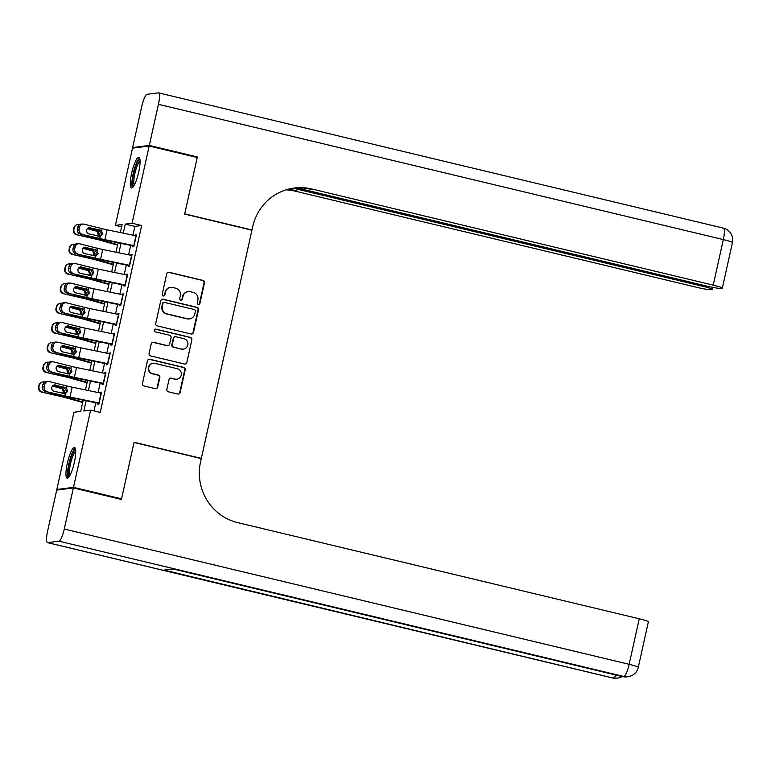<?xml version="1.0" encoding="UTF-8"?>
<svg xmlns="http://www.w3.org/2000/svg" width="771" height="771" viewBox="0 0 771 771"><rect width="100%" height="100%" fill="white"/><g stroke="black" fill="none" stroke-linecap="round" stroke-linejoin="round"><path stroke-width="1.16" d="M198.311 304.352A1.388 1.349 82.7 0 0 199.93 303.321L204.479 282.803A1.985 1.937 82.7 0 0 203.024 280.422L169.071 272.288A1.985 1.937 82.7 0 0 166.758 273.763L162.209 294.281A1.388 1.349 82.7 0 0 163.712 295.977A1.388 1.349 82.7 0 0 164.849 294.917L165.437 292.257A6.351 6.187 82.7 0 1 172.849 287.525L175.672 288.209A6.351 6.187 82.7 0 1 180.337 295.833L179.749 298.483A1.388 1.349 82.7 0 0 181.252 300.179A1.388 1.349 82.7 0 0 182.39 299.119L182.978 296.459A6.351 6.187 82.7 0 1 190.389 291.727L193.213 292.402A6.351 6.187 82.7 0 1 197.877 300.035L197.289 302.685A1.388 1.349 82.7 0 0 198.311 304.352M198.561 304.391A1.388 1.349 82.7 0 0 199.477 303.379L204.026 282.861A1.985 1.937 82.7 0 0 202.571 280.48L168.627 272.346A1.985 1.937 82.7 0 0 168.174 272.298M163.481 295.987A1.388 1.349 82.7 0 0 164.396 294.975L165.437 292.257M181.021 300.189A1.388 1.349 82.7 0 0 181.937 299.177L182.978 296.459M67.328 463.284A15.767 3.325 103.5 0 1 74.517 447.498A15.767 3.325 103.5 0 1 74.363 462.378A15.767 3.325 103.5 0 1 67.173 478.165A15.767 3.325 103.5 0 1 67.328 463.284M131.658 173.109A15.767 3.325 103.5 0 1 138.847 157.323A15.767 3.325 103.5 0 1 138.693 172.203A15.767 3.325 103.5 0 1 131.504 187.989A15.767 3.325 103.5 0 1 131.658 173.109M166.844 389.394A1.985 1.937 82.7 0 0 168.3 391.774L177.831 394.058A1.985 1.937 82.7 0 0 180.144 392.584L185.194 369.791A1.985 1.937 82.7 0 0 183.739 367.41L149.786 359.276A1.985 1.937 82.7 0 0 147.473 360.761L142.423 383.544A1.985 1.937 82.7 0 0 143.878 385.924L155.385 388.68A1.985 1.937 82.7 0 0 157.698 387.206L159.857 377.453A1.985 1.937 82.7 0 0 158.402 375.072L152.697 373.704A5.31 5.175 82.7 0 1 153.169 363.276A5.31 5.175 82.7 0 1 154.99 363.372L177.34 368.721A5.31 5.175 82.7 0 1 176.867 379.159A5.31 5.175 82.7 0 1 175.046 379.053L171.326 378.166A1.985 1.937 82.7 0 0 169.013 379.64L166.844 389.394M121.616 226.867L115.38 225.373L132.496 148.157L149.179 146.008L197.222 157.515L184.683 214.078L251.924 230.182L201.337 458.388L134.087 442.284L121.548 498.837L73.515 487.339L56.832 489.479L73.949 412.263L80.714 411.396L83.201 400.168M149.179 146.008L132.063 223.224L125.297 224.101L123.293 233.16M86.13 400.766L83.866 410.991L90.631 410.124L100.24 412.418L141.671 225.527L132.063 223.224M90.631 410.124L73.515 487.339M191.141 334.007A1.985 1.937 82.7 0 0 193.454 332.523L198.504 309.74A1.985 1.937 82.7 0 0 197.048 307.359L163.105 299.225A1.985 1.937 82.7 0 0 160.792 300.709L155.732 323.492A1.985 1.937 82.7 0 0 157.197 325.873L191.141 334.007M191.854 339.77L186.804 362.553A1.985 1.937 82.7 0 1 184.481 364.028L150.538 355.903A1.985 1.937 82.7 0 1 149.082 353.523L151.241 343.77A1.985 1.937 82.7 0 1 153.554 342.285L167.326 345.581A1.985 1.937 82.7 0 0 169.639 344.107L171.075 337.64A1.985 1.937 82.7 0 0 169.61 335.25L155.279 331.819A1.388 1.349 82.7 0 1 155.405 329.092A1.388 1.349 82.7 0 1 155.877 329.121L190.389 337.38A1.985 1.937 82.7 0 1 191.854 339.77L186.804 362.553M132.988 245.438L132.699 246.749L133.826 246.604L136.438 234.798L135.311 234.943L135.166 235.608M128.622 265.118L128.333 266.419L129.461 266.274L132.082 254.478L130.81 255.278M124.266 284.788L123.977 286.099L125.104 285.954L127.716 274.148L126.444 274.948M119.9 304.458L119.611 305.769L120.739 305.624L123.36 293.818L122.078 294.628M115.544 324.128L115.255 325.439L116.382 325.295L118.994 313.489L117.867 313.633L117.722 314.298M111.178 343.808L110.889 345.109L112.017 344.965L114.638 333.168L113.356 333.968M106.822 363.478L106.523 364.789L107.651 364.644L110.272 352.839L109 353.638M102.456 383.148L102.167 384.459L103.295 384.315L105.906 372.509L104.779 372.653L104.634 373.318M141.671 225.527L134.906 226.395L132.969 235.155M130.704 245.38L128.603 254.825M126.338 265.051L124.247 274.495M121.972 284.73L119.881 294.165M117.616 304.4L115.525 313.845M113.25 324.071L111.159 333.515M108.894 343.741L106.803 353.185M104.528 363.42L102.437 372.865M100.172 383.091L98.081 392.535M95.806 402.761L93.995 410.924M98.09 402.828L97.801 404.129L98.929 403.985L101.55 392.179L100.278 392.988M200.768 458.456L201.337 458.388M58.384 489.855L56.832 489.479M121.548 498.837L119.862 499.059M120.363 232.553L122.146 224.506L115.38 225.373M85.465 389.933L87.566 380.488M89.831 370.263L91.922 360.818M94.187 350.593L96.288 341.148M98.553 330.913L100.644 321.478M102.909 311.243L105.01 301.798M107.275 291.573L109.366 282.128M111.641 271.903L113.732 262.458M115.997 252.223L118.088 242.778M121.028 243.385L118.927 252.83M116.662 263.056L114.571 272.5M112.306 282.735L110.205 292.18M107.94 302.405L105.849 311.85M103.574 322.076L101.483 331.52M99.218 341.746L97.127 351.19M94.852 361.426L92.761 370.87M90.496 381.096L88.405 390.54M134.906 226.395L125.297 224.101M135.311 234.943L136.351 235.194M130.954 254.623L131.995 254.864M126.589 274.293L127.629 274.543M122.232 293.963L123.273 294.214M117.867 313.633L118.907 313.884M113.51 333.313L114.542 333.564M109.145 352.983L110.186 353.234M104.779 372.653L105.82 372.904M100.423 392.333L101.464 392.574M188.211 291.611L187.758 291.669A6.351 6.187 82.7 0 0 182.525 296.517M170.67 287.41L170.218 287.467A6.351 6.187 82.7 0 0 164.994 292.315M191.594 334.055A1.985 1.937 82.7 0 0 193.001 332.58L198.06 309.797A1.985 1.937 82.7 0 0 196.595 307.417L162.652 299.283A1.985 1.937 82.7 0 0 162.199 299.235M195.4 311.233A1.388 1.349 82.7 0 0 194.379 309.566L164.58 302.425A1.388 1.349 82.7 0 0 162.96 303.466L162.334 306.26A6.351 6.187 82.7 0 0 166.999 313.884L187.372 318.76A6.351 6.187 82.7 0 0 194.774 314.028L195.4 311.233M164.098 302.396L163.654 302.454A1.388 1.349 82.7 0 0 162.508 303.523L162.96 303.466M189.55 318.886L189.097 318.943A6.351 6.187 82.7 0 1 186.919 318.818L166.555 313.942A6.351 6.187 82.7 0 1 161.891 306.318L162.508 303.523M184.944 364.085A1.985 1.937 82.7 0 0 186.351 362.611M168.001 345.62L167.558 345.678A1.985 1.937 82.7 0 1 166.873 345.639L153.101 342.343A1.985 1.937 82.7 0 0 152.648 342.295M191.401 339.828A1.985 1.937 82.7 0 0 189.945 337.438L155.424 329.178A1.388 1.349 82.7 0 0 155.183 329.14M181.609 349.003A5.31 5.175 82.7 0 0 187.922 344.117A5.31 5.175 82.7 0 0 183.903 338.671L176.029 336.792A1.985 1.937 82.7 0 0 173.716 338.267L172.28 344.733A1.985 1.937 82.7 0 0 173.735 347.123L181.156 349.061A5.31 5.175 82.7 0 0 182.978 349.167L183.431 349.109M175.345 336.754L174.892 336.811A1.985 1.937 82.7 0 0 173.263 338.324L173.716 338.267M181.156 349.061L173.282 347.181A1.985 1.937 82.7 0 1 171.827 344.791L173.263 338.324M176.867 379.159L176.414 379.216A5.31 5.175 82.7 0 1 174.593 379.11L170.873 378.224A1.985 1.937 82.7 0 0 170.42 378.166M153.169 363.276L152.716 363.334A5.31 5.175 82.7 0 0 152.244 373.762L152.697 373.704M155.838 388.738A1.985 1.937 82.7 0 0 157.245 387.264L159.414 377.511A1.985 1.937 82.7 0 0 157.949 375.13L152.244 373.762M178.284 394.106A1.985 1.937 82.7 0 0 179.691 392.641L184.741 369.849A1.985 1.937 82.7 0 0 183.286 367.468L149.333 359.334A1.985 1.937 82.7 0 0 148.88 359.286M79.519 224.65L79.191 224.573A4.038 4.019 60.9 0 0 74.392 227.609L73.881 227.898A4.038 4.019 -119.1 0 1 75.837 225.267L76.348 224.978M117.684 244.638L103.16 240.562A15.16 1.185 -167.5 0 0 95.951 238.75L76.493 234.702A4.038 4.019 -119.1 0 1 73.438 229.864L73.881 227.898M117.578 245.111L100.24 240.244A10.11 0.79 -167.5 0 0 95.44 239.039L76.493 234.702M87.605 228.361L97.734 230.741L99.575 234.432L98.418 236.273M73.438 229.864L74.392 227.609M73.958 229.585A4.038 4.019 60.9 0 0 77.013 234.413M97.425 236.032L98.216 234.519L97.146 231.319L87.306 228.698M134.029 245.66A7.074 0.549 -167.5 0 0 133.778 245.602L104.885 239.656A10.11 0.79 12.5 0 1 99.758 238.48L80.184 234.008A4.038 3.797 -90 0 1 77.36 229.141L79.076 229.141A4.038 3.797 90 0 0 81.909 234.008M132.901 245.833L105.733 240.234A15.16 1.185 12.5 0 1 98.033 238.48L80.184 234.008M136.216 235.82A7.074 0.549 -167.5 0 0 135.956 235.772L107.073 229.816A10.11 0.79 12.5 0 1 101.936 228.65L84.087 224.168A4.038 3.797 90 0 0 79.509 227.175L79.076 229.141M99.681 236.446L101.618 234.172L99.266 230.278L100.172 230.076L88.954 227.609M79.509 227.175L77.794 227.175L77.36 229.141M77.794 227.175A4.038 3.797 -90 0 1 81.495 224.062L83.21 224.062M88.8 227.657L99.266 230.278M100.172 230.076L101.473 230.77L102.504 233.97L100.143 236.389M99.758 238.48L100.23 236.36L88.954 233.902A3.238 3.045 -90 0 1 89.658 227.522A3.238 3.045 -90 0 1 90.352 227.609M133.614 186.312A13.647 2.882 103.5 0 1 132.602 180.009A13.647 2.882 103.5 0 1 135.773 166.093A13.647 2.882 103.5 0 1 139.975 159.79M140.052 161.081A12.635 2.67 -76.5 0 0 133.865 179.72A12.635 2.67 -76.5 0 0 134.279 185.194M139.541 158.016A15.661 3.306 -76.5 0 0 131.995 181.04A15.661 3.306 -76.5 0 0 132.429 187.69M69.284 476.478A13.647 2.882 103.5 0 1 68.272 470.175A13.647 2.882 103.5 0 1 71.443 456.259A13.647 2.882 103.5 0 1 75.645 449.956M75.731 451.257A12.635 2.67 -76.5 0 0 69.535 469.896A12.635 2.67 -76.5 0 0 69.949 475.37M75.211 448.182A15.661 3.306 -76.5 0 0 67.665 471.216A15.661 3.306 -76.5 0 0 68.099 477.866M149.314 145.42L197.347 156.927L184.722 213.875L251.972 229.98L252.715 226.635A50.529 49.238 -97.3 0 1 294.31 188.028A50.529 49.238 -97.3 0 1 311.648 188.962L713.223 285.135L723.314 239.588L158.431 104.307L149.314 145.42L132.631 147.569L134.183 147.936M197.347 156.927L195.661 157.139M251.972 229.98L251.404 230.057M293.144 188.191L703.277 286.407A12.124 0.944 -167.5 0 1 712.414 289.385A12.124 0.944 -167.5 0 1 712.096 289.52L710.766 289.694A12.124 0.944 -167.5 0 1 696.531 287.275L294.965 191.102A50.529 49.238 -97.3 0 0 286.06 189.83M286.851 189.589A50.529 49.238 -97.3 0 1 296.584 190.9L288.865 189.049M158.431 104.307A12.124 2.554 -76.5 0 0 158.547 92.857A12.124 2.554 -76.5 0 0 158.344 92.848L147.068 94.293A12.124 2.554 -76.5 0 0 141.748 106.446L132.631 147.569M296.796 187.883L706.477 286.002A12.124 0.944 -167.5 0 0 720.712 288.412L722.042 288.238A12.124 0.944 -167.5 0 0 722.35 288.103A12.124 0.944 -167.5 0 0 713.223 285.135M293.5 188.134A50.529 49.238 -97.3 0 1 310.029 189.165L311.648 188.962M73.38 487.927L56.697 490.067L47.58 531.18A12.124 2.554 -76.5 0 0 47.465 542.63A12.124 2.554 -76.5 0 0 47.667 542.639L58.943 541.194A12.124 2.554 -76.5 0 0 64.272 529.041L73.38 487.927L121.413 499.425L134.048 442.477L201.289 458.581L200.547 461.925A50.529 49.238 82.7 0 0 237.68 522.613L639.255 618.785A12.124 0.944 12.5 0 1 648.382 621.754L638.292 667.3A12.124 0.944 -167.5 0 0 629.155 664.323L639.255 618.785M64.272 529.041L629.155 664.323A12.124 2.554 103.5 0 1 623.835 676.475L173.099 568.95L164.078 570.106L612.56 677.931A12.124 2.554 103.5 0 1 612.347 677.911L47.465 542.63M75.153 244.32L74.826 244.253A4.038 4.019 60.9 0 0 70.036 247.289L69.515 247.578A4.038 4.019 -119.1 0 1 71.472 244.937L71.992 244.658M113.318 264.308L98.804 260.241A15.16 1.185 -167.5 0 0 91.595 258.42L72.137 254.372A4.038 4.019 -119.1 0 1 69.082 249.544L69.515 247.578M113.212 264.781L95.883 259.923A10.11 0.79 -167.5 0 0 91.074 258.709L72.137 254.372M83.249 248.04L93.368 250.411L95.218 254.102L94.052 255.953M69.082 249.544L70.036 247.289M69.592 249.255A4.038 4.019 60.9 0 0 72.647 254.083M93.06 255.702L93.86 254.189L92.79 250.989L82.95 248.378M70.797 264L70.469 263.923A4.038 4.019 60.9 0 0 65.67 266.959L65.149 267.248A4.038 4.019 -119.1 0 1 67.116 264.617L67.626 264.328M108.962 283.979L94.438 279.912A15.16 1.185 -167.5 0 0 87.229 278.1L67.771 274.042A4.038 4.019 -119.1 0 1 64.716 269.214L65.149 267.248M108.856 284.451L91.518 279.594A10.11 0.79 -167.5 0 0 86.718 278.379L67.771 274.042M78.883 267.71L89.012 270.081L90.853 273.772L89.696 275.623M64.716 269.214L65.67 266.959M65.236 268.925A4.038 4.019 60.9 0 0 68.291 273.763M88.704 275.372L89.494 273.859L88.424 270.669L78.584 268.048M66.431 283.67L66.104 283.593A4.038 4.019 60.9 0 0 61.314 286.629L60.793 286.918A4.038 4.019 -119.1 0 1 62.75 284.287L63.27 283.998M104.596 303.658L90.082 299.582A15.16 1.185 -167.5 0 0 82.873 297.77L63.415 293.722A4.038 4.019 -119.1 0 1 60.36 288.884L60.793 286.918M104.49 304.121L87.162 299.264A10.11 0.79 -167.5 0 0 82.352 298.059L63.415 293.722M74.527 287.381L84.646 289.761L86.497 293.452L85.33 295.293M60.36 288.884L61.314 286.629M60.87 288.595A4.038 4.019 60.9 0 0 63.926 293.433M84.338 295.052L85.138 293.539L84.068 290.339L74.228 287.718M62.075 303.34L61.747 303.273A4.038 4.019 60.9 0 0 56.948 306.309L56.428 306.588A4.038 4.019 -119.1 0 1 58.384 303.957L58.904 303.668M100.24 323.328L85.716 319.261A15.16 1.185 -167.5 0 0 78.507 317.44L59.049 313.392A4.038 4.019 -119.1 0 1 55.994 308.564L56.428 306.588M100.134 323.801L82.796 318.943A10.11 0.79 -167.5 0 0 77.996 317.729L59.049 313.392M70.161 307.06L80.28 309.431L82.131 313.122L80.974 314.973M55.994 308.564L56.948 306.309M56.514 308.275A4.038 4.019 60.9 0 0 59.569 313.103M79.982 314.722L80.772 313.209L79.702 310.009L69.862 307.388M129.673 265.33A7.074 0.549 -167.5 0 0 129.412 265.282L100.529 259.326A10.11 0.79 12.5 0 1 95.392 258.16L75.828 253.678A4.038 3.797 -90 0 1 72.994 248.821L74.72 248.821A4.038 3.797 90 0 0 77.543 253.678M128.535 265.503L101.367 259.904A15.16 1.185 12.5 0 1 93.677 258.16L75.828 253.678M131.851 255.49A7.074 0.549 -167.5 0 0 131.6 255.442L102.707 249.486A10.11 0.79 12.5 0 1 97.58 248.32L79.721 243.838A4.038 3.797 90 0 0 75.153 246.845L74.72 248.821M95.325 256.126L97.252 253.842L94.9 249.949L95.806 249.746L84.598 247.279M75.153 246.845L73.428 246.845L72.994 248.821M73.428 246.845A4.038 3.797 -90 0 1 77.129 243.732L78.854 243.732M84.444 247.327L94.9 249.949M95.806 249.746L97.107 250.44L98.148 253.64L95.777 256.059M95.392 258.16L95.864 256.039L84.598 253.582A3.238 3.045 -90 0 1 85.292 247.192A3.238 3.045 -90 0 1 85.995 247.279M125.307 285A7.074 0.549 -167.5 0 0 125.056 284.952L96.163 278.996A10.11 0.79 12.5 0 1 91.036 277.83L71.462 273.348A4.038 3.797 -90 0 1 68.638 268.491L70.354 268.491A4.038 3.797 90 0 0 73.187 273.348M124.179 285.183L97.011 279.584A15.16 1.185 12.5 0 1 89.311 277.83L71.462 273.348M127.494 275.17A7.074 0.549 -167.5 0 0 127.234 275.112L98.351 269.156A10.11 0.79 12.5 0 1 93.214 267.99L75.365 263.518A4.038 3.797 90 0 0 70.787 266.525L70.354 268.491M90.959 275.796L92.896 273.512L90.544 269.619L91.45 269.416L80.232 266.959M70.787 266.525L69.072 266.525L68.638 268.491M69.072 266.525A4.038 3.797 -90 0 1 72.773 263.403L74.488 263.412M80.078 266.997L90.544 269.619M91.45 269.416L92.742 270.11L93.783 273.31L91.421 275.729M91.036 277.83L91.508 275.71L80.232 273.252A3.238 3.045 -90 0 1 80.936 266.872A3.238 3.045 -90 0 1 81.63 266.959M120.951 304.68A7.074 0.549 -167.5 0 0 120.69 304.622L91.807 298.666A10.11 0.79 12.5 0 1 86.67 297.5L67.096 293.028A4.038 3.797 -90 0 1 64.272 288.161L65.998 288.161A4.038 3.797 90 0 0 68.821 293.028M119.813 304.853L92.645 299.254A15.16 1.185 12.5 0 1 84.955 297.5L67.096 293.028M123.129 294.84A7.074 0.549 -167.5 0 0 122.878 294.782L93.985 288.836A10.11 0.79 12.5 0 1 88.858 287.66L70.999 283.188A4.038 3.797 90 0 0 66.431 286.195L65.998 288.161M86.603 295.466L88.53 293.182L86.179 289.298L87.084 289.086L75.876 286.629M66.431 286.195L64.706 286.195L64.272 288.161M64.706 286.195A4.038 3.797 -90 0 1 68.407 283.082L70.132 283.082M75.722 286.667L86.179 289.298M87.084 289.086L88.386 289.78L89.426 292.99L87.056 295.399M86.67 297.5L87.142 295.38L75.876 292.922A3.238 3.045 -90 0 1 76.57 286.542A3.238 3.045 -90 0 1 77.264 286.629M116.585 324.35A7.074 0.549 -167.5 0 0 116.334 324.292L87.441 318.346A10.11 0.79 12.5 0 1 82.314 317.17L62.74 312.698A4.038 3.797 -90 0 1 59.916 307.831L61.632 307.831A4.038 3.797 90 0 0 64.456 312.698M115.457 324.524L88.289 318.924A15.16 1.185 12.5 0 1 80.589 317.17L62.74 312.698M118.773 314.51A7.074 0.549 -167.5 0 0 118.512 314.462L89.619 308.506A10.11 0.79 12.5 0 1 84.492 307.34L66.643 302.858A4.038 3.797 90 0 0 62.066 305.865L61.632 307.831M82.237 315.146L84.174 312.862L81.822 308.969L82.728 308.766L71.51 306.299M62.066 305.865L60.35 305.865L59.916 307.831M60.35 305.865A4.038 3.797 -90 0 1 64.051 302.752L65.766 302.752M71.356 306.347L81.822 308.969M82.728 308.766L84.02 309.46L85.061 312.66L82.699 315.079M82.314 317.17L82.786 315.06L71.51 312.592A3.238 3.045 -90 0 1 72.214 306.212A3.238 3.045 -90 0 1 72.908 306.299M57.709 323.02L57.382 322.943A4.038 4.019 60.9 0 0 52.582 325.979L52.071 326.268A4.038 4.019 -119.1 0 1 54.028 323.637L54.548 323.348M95.874 342.999L81.36 338.932A15.16 1.185 -167.5 0 0 74.151 337.11L54.683 333.062A4.038 4.019 -119.1 0 1 51.638 328.234L52.071 326.268M95.768 343.471L78.44 338.614A10.11 0.79 -167.5 0 0 73.631 337.399L54.683 333.062M65.805 326.731L75.924 329.101L77.775 332.793L76.608 334.643M51.638 328.234L52.582 325.979M52.149 327.945A4.038 4.019 60.9 0 0 55.204 332.773M75.616 334.392L76.406 332.879L75.346 329.68L65.496 327.068M112.229 344.02A7.074 0.549 -167.5 0 0 111.968 343.972L83.085 338.016A10.11 0.79 12.5 0 1 77.948 336.85L58.374 332.368A4.038 3.797 -90 0 1 55.551 327.511L57.276 327.511A4.038 3.797 90 0 0 60.099 332.368M111.091 344.194L83.923 338.604A15.16 1.185 12.5 0 1 76.233 336.85L58.374 332.368M114.407 334.19A7.074 0.549 -167.5 0 0 114.156 334.132L85.263 328.176A10.11 0.79 12.5 0 1 80.136 327.01L62.278 322.538A4.038 3.797 90 0 0 57.709 325.545L57.276 327.511M77.881 334.816L79.808 332.532L77.457 328.639L78.363 328.436L67.154 325.969M57.709 325.545L55.984 325.545L55.551 327.511M55.984 325.545A4.038 3.797 -90 0 1 59.685 322.423L61.41 322.423M67 326.017L77.457 328.639M78.363 328.436L79.664 329.13L80.704 332.33L78.334 334.749M77.948 336.85L78.42 334.73L67.154 332.272A3.238 3.045 -90 0 1 67.848 325.892A3.238 3.045 -90 0 1 68.542 325.979M53.344 342.69L53.026 342.613A4.038 4.019 60.9 0 0 48.226 345.649L47.706 345.938A4.038 4.019 -119.1 0 1 49.662 343.307L50.182 343.018M91.508 362.669L76.994 358.602A15.16 1.185 -167.5 0 0 69.785 356.79L50.327 352.742A4.038 4.019 -119.1 0 1 47.272 347.904L47.706 345.938M91.412 363.141L74.074 358.284A10.11 0.79 -167.5 0 0 69.274 357.079L50.327 352.742M61.439 346.401L71.558 348.771L73.409 352.463L72.252 354.313M47.272 347.904L48.226 345.649M47.792 347.615A4.038 4.019 60.9 0 0 50.838 352.453M71.26 354.062L72.05 352.559L70.98 349.359L61.14 346.738M107.863 363.69A7.074 0.549 -167.5 0 0 107.612 363.642L78.719 357.686A10.11 0.79 12.5 0 1 73.592 356.52L54.018 352.039A4.038 3.797 -90 0 1 51.185 347.181L52.91 347.181A4.038 3.797 90 0 0 55.734 352.039M106.735 363.873L79.567 358.274A15.16 1.185 12.5 0 1 71.867 356.52L54.018 352.039M110.051 353.86A7.074 0.549 -167.5 0 0 109.79 353.802L80.897 347.856A10.11 0.79 12.5 0 1 75.77 346.68L57.921 342.208A4.038 3.797 90 0 0 53.344 345.215L52.91 347.181M73.515 354.487L75.442 352.202L73.1 348.309L74.006 348.106L62.788 345.649M53.344 345.215L51.628 345.215L51.185 347.181M51.628 345.215A4.038 3.797 -90 0 1 55.329 342.102L57.044 342.102M62.634 345.687L73.1 348.309M74.006 348.106L75.298 348.8L76.339 352L73.977 354.419M73.592 356.52L74.064 354.4L62.788 351.942A3.238 3.045 -90 0 1 63.492 345.562A3.238 3.045 -90 0 1 64.186 345.649M48.987 362.36L48.66 362.283A4.038 4.019 60.9 0 0 43.86 365.319L43.349 365.608A4.038 4.019 -119.1 0 1 45.306 362.977L45.817 362.688M87.152 382.349L72.638 378.272A15.16 1.185 -167.5 0 0 65.429 376.46L45.961 372.412A4.038 4.019 -119.1 0 1 42.916 367.574L43.349 365.608M87.046 382.821L69.718 377.954A10.11 0.79 -167.5 0 0 64.909 376.749L45.961 372.412M57.083 366.071L67.202 368.451L69.053 372.142L67.887 373.983M42.916 367.574L43.86 365.319M43.427 367.295A4.038 4.019 60.9 0 0 46.482 372.123M66.894 373.742L67.684 372.229L66.624 369.03L56.775 366.408M103.507 383.37A7.074 0.549 -167.5 0 0 103.247 383.312L74.363 377.366A10.11 0.79 12.5 0 1 69.226 376.19L49.652 371.718A4.038 3.797 -90 0 1 46.829 366.851L48.544 366.851A4.038 3.797 90 0 0 51.378 371.718M102.37 383.544L75.201 377.944A15.16 1.185 12.5 0 1 67.511 376.19L49.652 371.718M105.685 373.53A7.074 0.549 -167.5 0 0 105.434 373.482L76.541 367.526A10.11 0.79 12.5 0 1 71.414 366.36L53.556 361.878A4.038 3.797 90 0 0 48.987 364.885L48.544 366.851M69.149 374.157L71.086 371.882L68.735 367.989L69.641 367.786L58.432 365.319M48.987 364.885L47.262 364.885L46.829 366.851M47.262 364.885A4.038 3.797 -90 0 1 50.963 361.772L52.688 361.772M58.278 365.367L68.735 367.989M69.641 367.786L70.942 368.471L71.973 371.68L69.612 374.099M69.226 376.19L69.698 374.07L58.423 371.612A3.238 3.045 -90 0 1 59.126 365.232A3.238 3.045 -90 0 1 59.82 365.319M44.622 382.03L44.304 381.963A4.038 4.019 60.9 0 0 39.504 384.999L38.984 385.288A4.038 4.019 -119.1 0 1 40.94 382.647L41.461 382.368M82.786 402.019L68.272 397.952A15.16 1.185 -167.5 0 0 61.063 396.13L41.605 392.082A4.038 4.019 -119.1 0 1 38.55 387.254L38.984 385.288M82.69 402.491L65.352 397.634A10.11 0.79 -167.5 0 0 60.543 396.419L41.605 392.082M52.717 385.751L62.837 388.121L64.687 391.813L63.53 393.663M38.55 387.254L39.504 384.999M39.07 386.965A4.038 4.019 60.9 0 0 42.116 391.793M62.538 393.412L63.328 391.899L62.258 388.7L52.418 386.088M99.141 403.04A7.074 0.549 -167.5 0 0 98.89 402.982L69.997 397.036A10.11 0.79 12.5 0 1 64.87 395.86L45.296 391.389A4.038 3.797 -90 0 1 42.463 386.522L44.188 386.531A4.038 3.797 90 0 0 47.012 391.389M98.004 403.214L70.845 397.614A15.16 1.185 12.5 0 1 63.145 395.86L45.296 391.389M101.319 393.2A7.074 0.549 -167.5 0 0 101.068 393.152L72.175 387.196A10.11 0.79 12.5 0 1 67.048 386.03L49.199 381.549A4.038 3.797 90 0 0 44.622 384.556L44.188 386.531M64.793 393.836L66.72 391.552L64.379 387.659L65.284 387.456L54.066 384.989M44.622 384.556L42.906 384.556L42.463 386.522M42.906 384.556A4.038 3.797 -90 0 1 46.607 381.443L48.322 381.443M53.912 385.037L64.379 387.659M65.284 387.456L66.576 388.15L67.617 391.35L65.246 393.769M64.87 395.86L65.333 393.75L54.066 391.292A3.238 3.045 -90 0 1 54.76 384.902A3.238 3.045 -90 0 1 55.464 384.989M95.951 238.75L96.124 237.998M103.16 240.562L103.353 239.733M97.734 230.741L97.907 229.931M95.768 230.635L97.146 230.548M101.936 228.65L101.473 230.77M107.073 229.816L104.885 239.656M135.956 235.772L133.778 245.602M296.584 190.9L294.965 191.102M703.277 286.407L703.528 285.289M723.314 239.588A12.124 0.944 12.5 0 1 732.45 242.566A12.124 12.124 0 0 0 723.439 228.149A12.124 2.554 103.5 0 1 723.314 239.588M47.667 542.639L612.56 677.931A12.124 11.816 82.7 0 0 616.723 678.152L617.85 678.008A12.124 11.816 -97.3 0 1 613.687 677.776A12.124 2.554 103.5 0 0 615.923 675.039M172.993 568.959L622.496 676.61A12.124 2.554 103.5 0 0 622.708 676.62A12.124 11.816 82.7 0 0 626.862 676.851L627.989 676.707A12.124 11.816 -97.3 0 1 623.835 676.475L58.943 541.194M91.595 258.42L91.759 257.678M98.804 260.241L98.987 259.403M93.368 250.411L93.551 249.611M91.402 250.315L92.79 250.218M87.229 278.1L87.402 277.348M94.438 279.912L94.621 279.073M89.012 270.081L89.185 269.281M87.046 269.985L88.424 269.898M82.873 297.77L83.037 297.018M90.082 299.582L90.265 298.743M84.646 289.761L84.829 288.952M82.68 289.655L84.068 289.568M78.507 317.44L78.671 316.688M85.716 319.261L85.899 318.423M80.28 309.431L80.463 308.631M78.324 309.325L79.702 309.238M97.58 248.32L97.107 250.44M102.707 249.486L100.529 259.326M131.6 255.442L129.412 265.282M93.214 267.99L92.742 270.11M98.351 269.156L96.163 278.996M127.234 275.112L125.056 284.952M88.858 287.66L88.386 289.78M93.985 288.836L91.807 298.666M122.878 294.782L120.69 304.622M84.492 307.34L84.02 309.46M89.619 308.506L87.441 318.346M118.512 314.462L116.334 324.292M74.151 337.11L74.315 336.368M81.36 338.932L81.543 338.093M75.924 329.101L76.098 328.301M73.958 329.005L75.346 328.909M80.136 327.01L79.664 329.13M85.263 328.176L83.085 338.016M114.156 334.132L111.968 343.972M69.785 356.79L69.949 356.038M76.994 358.602L77.177 357.763M71.558 348.771L71.742 347.972M69.602 348.675L70.98 348.588M75.77 346.68L75.298 348.8M80.897 347.856L78.719 357.686M109.79 353.802L107.612 363.642M65.429 376.46L65.593 375.708M72.638 378.272L72.821 377.433M67.202 368.451L67.376 367.642M65.236 368.345L66.624 368.259M71.414 366.36L70.942 368.471M76.541 367.526L74.363 377.366M105.434 373.482L103.247 383.312M61.063 396.13L61.227 395.388M68.272 397.952L68.455 397.113M62.837 388.121L63.02 387.321M60.88 388.025L62.258 387.929M67.048 386.03L66.576 388.15M72.175 387.196L69.997 397.036M101.068 393.152L98.89 402.982M712.414 289.385L712.857 287.381M722.35 288.103L732.45 242.566M723.439 228.149L158.547 92.857M622.496 676.61A12.124 12.124 0 0 0 626.862 676.851M627.989 676.707A12.124 12.124 0 0 0 638.292 667.3M612.347 677.911A12.124 12.124 0 0 0 616.723 678.152M617.85 678.008A12.124 12.124 0 0 0 622.245 676.553"/></g></svg>
